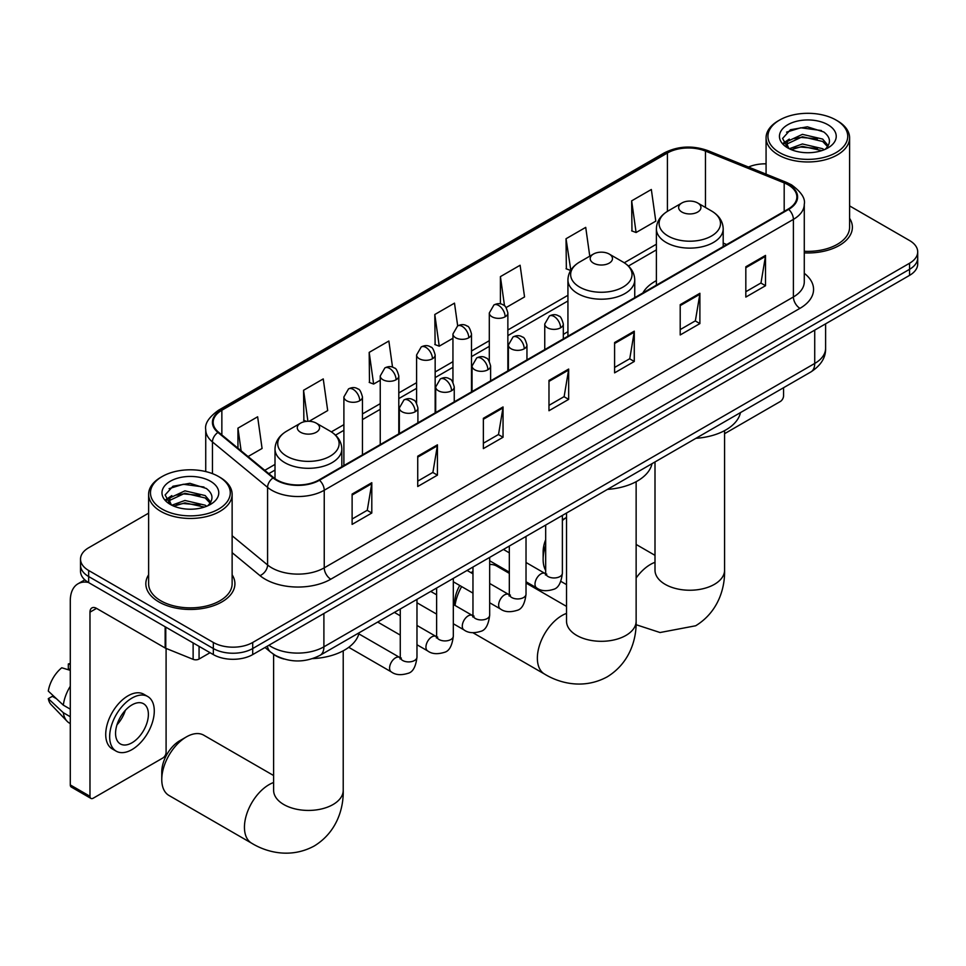 <?xml version="1.0" encoding="UTF-8"?>
<svg xmlns="http://www.w3.org/2000/svg" width="966" height="966" viewBox="0 0 966 966"><rect width="100%" height="100%" fill="white"/><g stroke="black" fill="none" stroke-linecap="round" stroke-linejoin="round"><path stroke-width="1.45" d="M567.936 331.7A49.181 28.4 0 0 0 563.311 334.538M656.385 280.635A49.181 28.4 0 0 0 642.873 292.952M284.052 659.041A27.845 16.072 180 0 1 272.81 653.777M148.619 513.151L88.667 547.758A27.845 16.072 0 0 0 80.516 559.121L80.516 571.244A27.845 16.072 0 0 0 88.667 582.607L213.341 654.598A27.845 16.072 0 0 0 252.706 654.598L909.549 275.37A27.845 16.072 0 0 0 917.7 264.008L917.7 257.946A27.845 16.072 0 0 1 909.549 269.309A27.845 16.072 0 0 0 917.7 257.946L917.7 251.885A27.845 16.072 0 0 0 909.549 240.522L849.597 205.903M80.516 559.121A27.845 16.072 0 0 0 88.667 570.495L213.341 642.475A27.845 16.072 0 0 0 252.706 642.475L252.706 648.536L909.549 269.309L252.706 648.536A27.845 16.072 0 0 1 213.341 648.536A27.845 16.072 0 0 0 252.706 648.536L252.706 654.598M88.667 570.495L88.667 576.545L213.341 648.536L88.667 576.545A27.845 16.072 0 0 1 80.516 565.182A27.845 16.072 0 0 0 88.667 576.545L88.667 582.607M148.619 574.794A44.545 25.72 0 0 0 145.83 583.754A44.545 25.72 0 0 0 158.871 601.939A44.545 25.72 0 0 0 207.424 607.505A44.545 25.72 0 0 0 234.919 583.754A44.545 25.72 0 0 0 232.13 574.794A44.545 25.72 0 0 1 234.919 583.754A44.545 25.72 0 0 1 207.424 607.505A44.545 25.72 0 0 1 158.871 601.939A44.545 25.72 0 0 1 145.83 583.754A44.545 25.72 0 0 1 148.619 574.794M788.147 184.832A29.692 17.146 180 0 1 796.853 196.955A29.692 17.146 180 0 1 788.147 209.079L318.985 479.945A29.692 17.146 180 0 1 273.656 477.651L218.533 432.2A29.692 17.146 180 0 1 213.16 422.371A29.692 17.146 180 0 1 221.854 410.248L667.421 153.002A29.692 17.146 180 0 1 705.458 151.082L784.187 182.9A29.692 17.146 180 0 1 788.147 184.832M788.679 184.518A30.441 17.569 0 0 0 784.609 182.55L705.88 150.732A30.441 17.569 0 0 0 666.902 152.7L221.335 409.946A30.441 17.569 0 0 0 217.93 432.442L273.052 477.904A30.441 17.569 0 0 0 319.505 480.247L788.679 209.381A30.441 17.569 0 0 0 788.679 184.518M352.119 494.073L352.119 524.381L371.801 513.018L371.801 482.71L352.119 494.073M352.119 519.008L367.285 510.253L371.729 483.712A7.426 4.287 -120 0 0 371.801 482.71M367.152 510.326L371.801 513.018M417.735 456.194L417.735 486.502L437.429 475.139L437.429 444.831L417.735 456.194M417.735 481.128L432.901 472.374L437.344 445.833A7.426 4.287 -120 0 0 437.429 444.831M432.768 472.446L437.429 475.139M483.362 418.314L483.362 448.61L503.045 437.248L503.045 406.94L483.362 418.314M483.362 443.237L498.516 434.483L502.96 407.954A7.426 4.287 -120 0 0 503.045 406.94M498.384 434.567L503.045 437.248M745.824 266.773L745.824 297.081L765.519 285.719L765.519 255.41L745.824 266.773M745.824 291.708L760.991 282.953L765.434 256.413A7.426 4.287 -120 0 0 765.519 255.41M760.858 283.026L765.519 285.719M680.209 304.652L680.209 334.96L699.891 323.598L699.891 293.29L680.209 304.652M680.209 329.587L695.375 320.833L699.819 294.292A7.426 4.287 -120 0 0 699.891 293.29M695.242 320.905L699.891 323.598M614.593 342.544L614.593 372.852L634.276 361.477L634.276 331.169L614.593 342.544M614.593 367.466L629.76 358.712L634.203 332.183A7.426 4.287 -120 0 0 634.276 331.169M629.627 358.797L634.276 361.477M548.978 380.423L548.978 410.731L568.66 399.369L568.66 369.06L548.978 380.423M548.978 405.358L564.132 396.603L568.576 370.063A7.426 4.287 -120 0 0 568.66 369.06M563.999 396.676L568.66 399.369M804.28 252.887A44.545 25.72 0 0 0 852.386 227.264A44.545 25.72 0 0 0 849.597 218.304A44.545 25.72 0 0 1 852.386 227.264A44.545 25.72 0 0 1 804.28 252.887M252.706 642.475L909.549 263.247A27.845 16.072 0 0 0 917.7 251.885M766.074 163.834A27.845 16.072 0 0 0 748.481 167.046M309.144 421.285L327.691 410.574L323.248 378.913L303.565 390.276L303.879 420.403M248.069 456.544L262.076 448.465L257.632 416.793L237.95 428.155L237.95 448.212M506.112 307.562L524.55 296.924L520.106 265.252L500.412 276.626L500.412 303.892M589.767 256.183L585.722 227.372L566.04 238.735L566.354 268.862M631.655 200.856L636.099 232.516L655.781 221.154L651.338 189.493L631.655 200.856L631.969 230.983M392.534 367.177L388.863 341.022L369.181 352.385L369.495 382.512M457.679 325.892L454.491 303.143L434.797 314.505L435.123 344.633M434.797 314.505L439.24 346.178L452.945 338.257M439.24 346.178L434.797 344.512M500.412 276.626L504.518 305.86M566.04 238.735L570.809 270.214M570.483 270.408L566.04 268.741M636.099 232.516L631.655 230.862M369.181 352.385L373.625 384.057L380.242 380.242M373.625 384.057L369.181 382.391M306.488 421.369L303.565 420.282M303.565 390.276L307.913 421.285M237.95 428.155L241.126 450.832M724.585 433.686L780.274 401.53A4.637 2.681 120 0 0 783.559 395.843L783.559 387.728M779.622 152.628A39.908 23.039 0 0 0 836.049 152.628A39.908 23.039 0 0 0 836.049 120.05L837.365 120.798A41.755 24.114 0 0 1 849.597 137.848A41.755 24.114 0 0 1 823.817 160.127A41.755 24.114 0 0 1 778.306 154.898A41.755 24.114 0 0 1 766.074 137.848A41.755 24.114 0 0 1 778.306 120.798L779.622 120.05A39.908 23.039 0 0 0 779.622 152.628M804.28 251.281A41.755 24.114 0 0 0 849.597 227.264L849.597 137.848M789.294 148.728L802.408 143.97L822.67 148.704L824.107 149.766M791.263 149.645L802.408 146.373L821.861 150.587M788.908 148.559L786.867 144.055L787.58 141.302L802.408 134.346L822.67 139.08L828.236 145.661M786.928 147.23L786.867 144.055M787 145.25L787.58 143.705L802.408 136.749L822.67 141.483L827.596 146.663M824.988 149.404A20.974 12.111 0 0 0 825.882 148.607C831.231 142.775 830.531 137.22 823.769 131.968L807.359 126.812L790.442 129.746L782.581 138.464L787.676 147.798M827.922 124.747A28.4 16.398 0 0 0 787.821 124.711A28.4 16.398 0 0 0 787.64 147.858A28.4 16.398 0 0 0 787.761 147.931A28.4 16.398 0 0 0 828.043 147.858A28.4 16.398 0 0 0 827.922 124.747M827.669 148.076L829.709 146.675M837.365 120.798L836.049 120.05A39.908 23.039 0 0 0 779.622 120.05M786.553 132.149L800.754 127.778L821.426 130.543M783.812 143.862L787.688 141.108M794.088 138.609L800.754 137.401L817.477 138.838M794.088 148.233L800.754 147.025L817.477 148.462M783.378 143.077L789.294 139.104M545.681 545.319A34.8 20.093 120 0 0 543.134 559.35L543.134 551.779A25.514 14.731 -60 0 1 545.681 539.656M566.535 517.462A34.8 20.093 120 0 0 562.381 520.517M543.134 559.35A34.8 20.093 120 0 0 545.681 570.459M562.381 519.829L566.535 517.426L562.381 519.829M681.911 212.061A11.133 6.424 0 0 0 697.669 212.061A11.133 6.424 0 0 0 697.669 202.969L711.495 210.962A30.695 17.714 0 0 1 711.495 236.018A30.695 17.714 0 0 1 668.086 236.018A30.695 17.714 0 0 1 668.086 210.962C660.539 215.442 656.626 221.407 656.385 228.845A33.412 19.284 0 0 0 666.166 242.478A33.412 19.284 0 0 0 702.572 246.656A33.412 19.284 0 0 0 723.196 228.845C722.954 221.407 719.054 215.442 711.495 210.962L697.669 202.969A11.133 6.424 0 0 0 681.911 202.969A11.133 6.424 0 0 0 681.911 212.061M695.931 438.322A51.041 29.463 0 0 0 740.463 412.603M454.684 605.247L454.684 602.844A25.514 14.731 -60 0 1 459.731 585.481M470.997 572.693A25.514 14.731 -60 0 1 472.724 571.594L472.724 571.594M472.966 572.403A34.8 20.093 120 0 0 472.012 573.273M461.651 586.579A34.8 20.093 120 0 0 455.034 605.453M593.462 263.138A11.133 6.424 0 0 0 609.208 263.138A11.133 6.424 0 0 0 609.208 254.046L623.034 262.028A30.695 17.714 0 0 1 623.034 287.083A30.695 17.714 0 0 1 579.636 287.083A30.695 17.714 0 0 1 579.636 262.028C572.077 266.507 568.177 272.472 567.936 279.911A33.412 19.284 0 0 0 577.716 293.543A33.412 19.284 0 0 0 614.122 297.733A33.412 19.284 0 0 0 634.747 279.911C634.493 272.472 630.593 266.507 623.034 262.028L609.208 254.046A11.133 6.424 0 0 0 593.462 254.046A11.133 6.424 0 0 0 593.462 263.138M607.469 489.388A51.041 29.463 0 0 0 652.002 463.68M509.324 573.369L496.693 566.076A34.8 20.093 120 0 0 489.677 564.458M161.769 779.538L161.769 771.967A25.514 14.731 -60 0 1 179.809 740.705L186.366 736.913A34.8 20.093 120 0 0 186.366 736.925A34.8 20.093 120 0 0 161.769 779.538A34.8 20.093 120 0 0 168.965 795.465L251.655 843.209A34.8 20.093 -60 0 1 246.318 815.316A34.8 20.093 -60 0 1 269.043 784.658A34.8 20.093 -60 0 1 273.62 782.508M300.547 432.249A11.133 6.424 0 0 0 316.293 432.249A11.133 6.424 0 0 0 316.293 423.156L330.118 431.138A30.695 17.714 0 0 1 330.118 456.194A30.695 17.714 0 0 1 286.721 456.194A30.695 17.714 0 0 1 286.721 431.138C279.162 435.63 275.262 441.595 275.008 449.021A33.412 19.284 0 0 0 284.801 462.666A33.412 19.284 0 0 0 321.207 466.844A33.412 19.284 0 0 0 341.831 449.021C341.578 441.595 337.677 435.63 330.118 431.138L316.293 423.156A11.133 6.424 0 0 0 300.547 423.156A11.133 6.424 0 0 0 300.547 432.249M312.634 658.619A51.041 29.463 0 0 0 359.086 632.79M273.62 775.529L203.766 735.198A34.8 20.093 120 0 0 186.366 736.913L179.809 740.705M199.068 646.351L199.068 659.041L210.057 652.702M88.353 582.426A37.119 21.433 -120 0 0 77.98 583.802A37.119 21.433 -120 0 0 70.289 600.792L70.289 784.923L89.983 796.286L89.983 612.166A9.286 5.361 60 0 1 91.903 607.916A9.286 5.361 60 0 1 96.54 608.375L165.15 647.993L165.15 626.777M89.983 796.286A4.637 2.681 120 0 0 90.937 798.411L71.255 787.036A4.637 2.681 -60 0 1 70.289 784.923M90.937 798.411A4.637 2.681 120 0 0 93.255 798.182L162.807 758.02A4.637 2.681 120 0 0 166.092 752.333L166.092 648.415M199.068 659.041A4.637 2.681 180 0 1 193.128 659.343L165.766 648.283A4.637 2.681 180 0 1 165.15 647.993M131.968 742.794A23.196 13.391 120 0 0 147.134 722.351A23.196 13.391 120 0 0 143.572 703.755A23.196 13.391 120 0 0 131.968 704.902A23.196 13.391 120 0 0 116.814 725.345A23.196 13.391 120 0 0 120.376 743.941A23.196 13.391 120 0 0 131.968 742.794M116.983 724.802A23.196 13.391 120 0 0 125.314 710.384M70.289 664.572L68.32 663.98L68.32 668.641L70.289 669.776M147.75 696.522L143.813 694.252A31.552 18.221 120 0 0 128.031 695.81A31.552 18.221 120 0 0 107.419 723.619A31.552 18.221 120 0 0 112.261 748.904L116.198 751.174A31.552 18.221 120 0 0 131.968 749.604A31.552 18.221 120 0 0 152.58 721.807A31.552 18.221 120 0 0 147.75 696.522A31.552 18.221 120 0 0 131.968 698.08A31.552 18.221 120 0 0 111.356 725.889A31.552 18.221 120 0 0 116.198 751.174M70.289 686.271A30.622 17.678 120 0 0 63.321 705.144L48.3 691.088A24.126 13.935 120 0 1 61.764 667.772L70.289 670.356M70.289 709.165L63.321 705.144M56.426 698.696L52.333 696.329L48.3 698.66L63.321 712.715L70.289 716.736M63.321 712.715A30.622 17.678 120 0 0 67.101 721.264A30.622 17.678 120 0 0 69.419 723.087L70.289 723.594M70.289 663.425A24.126 13.935 120 0 0 68.32 663.98M48.3 698.66A24.126 13.935 120 0 0 51.15 704.661L67.101 721.264M162.155 509.118A39.908 23.039 0 0 0 218.594 509.118A39.908 23.039 0 0 0 218.594 476.54L219.898 477.289A41.755 24.114 0 0 1 232.13 494.338A41.755 24.114 0 0 1 206.35 516.617A41.755 24.114 0 0 1 160.839 511.388A41.755 24.114 0 0 1 148.619 494.338A41.755 24.114 0 0 1 160.839 477.289L162.155 476.54A39.908 23.039 0 0 0 162.155 509.118M148.619 494.338L148.619 583.754A41.755 24.114 0 0 0 160.839 600.792A41.755 24.114 0 0 0 206.35 606.02A41.755 24.114 0 0 0 232.13 583.754L232.13 494.338M171.803 505.23L184.941 500.46L205.203 505.194L206.639 506.256M173.795 506.136L184.941 502.863L204.394 507.078M171.441 505.049L169.4 500.545L170.113 497.792L184.941 490.837L205.203 495.57L210.769 502.151M169.461 503.721L169.4 500.545M169.533 501.74L170.113 500.195L184.941 493.24L205.203 497.973L210.129 503.153M207.533 505.894A20.974 12.111 0 0 0 208.415 505.097C213.764 499.265 213.063 493.711 206.301 488.458L189.891 483.302L172.974 486.236L165.114 494.954L170.209 504.288M210.455 481.237A28.4 16.398 0 0 0 170.354 481.201A28.4 16.398 0 0 0 170.173 504.349A28.4 16.398 0 0 0 170.294 504.421A28.4 16.398 0 0 0 210.576 504.349A28.4 16.398 0 0 0 210.455 481.237M210.202 504.566L212.242 503.165M219.898 477.289L218.594 476.54A39.908 23.039 0 0 0 162.155 476.54M169.086 488.639L183.299 484.268L203.959 487.033M166.345 500.352L170.221 497.599M176.621 495.099L183.299 493.892L200.01 495.329M176.621 504.723L183.299 503.515L200.01 504.952M165.911 499.567L171.827 495.594M268.922 645.24A37.119 21.433 0 0 0 271.41 646.822A37.119 21.433 0 0 0 323.9 646.822L814.724 363.457A37.119 21.433 0 0 0 825.604 348.303C825.87 357.505 820.967 365.39 810.885 371.946L320.06 655.322A18.559 10.711 60 0 0 323.9 646.822L323.9 613.482M814.724 330.118L814.724 363.457A18.559 10.711 60 0 1 810.885 371.946M267.413 646.109A18.559 12.413 129.5 0 0 270.649 652.135L265.01 647.486M909.549 275.37L909.549 263.247M213.341 654.598L213.341 642.475M804.28 273.318A46.404 26.782 180 0 1 799.969 308.335L330.795 579.202A9.286 5.361 60 0 1 324.238 567.839L793.4 296.96A37.119 21.433 0 0 0 804.28 281.806L804.28 204.224A37.119 21.433 180 0 1 793.4 219.379A9.286 5.361 -120 0 0 788.679 209.381M330.795 579.202A46.404 26.782 180 0 1 265.179 579.202A46.404 26.782 180 0 1 259.975 575.627L232.13 552.661M273.052 477.904A9.286 6.207 129.5 0 0 267.582 487.383L267.582 564.977A37.119 21.433 0 0 0 271.736 567.839A37.119 21.433 0 0 0 324.238 567.839L324.238 490.245A37.119 21.433 180 0 1 267.582 487.383L212.448 441.933A37.119 21.433 180 0 1 205.734 429.641L205.734 471.565M804.28 204.224C805.511 198.428 801.249 191.956 791.48 184.82L786.602 182.453A9.286 4.347 112 0 0 784.609 182.55M786.602 182.453L707.873 150.624C692.501 145.19 677.903 145.975 664.101 152.99A9.286 5.361 60 0 1 666.902 152.7M221.335 409.946A9.286 5.361 -120 0 0 218.533 410.236C208.898 417.167 204.635 423.627 205.734 429.641M217.93 432.442A9.286 6.207 129.5 0 0 212.448 441.933L212.448 473.63M707.873 150.624A9.286 4.347 112 0 0 705.88 150.732M319.505 480.247A9.286 5.361 60 0 1 324.238 490.245L793.4 219.379L793.4 296.96A9.286 5.361 60 0 0 799.969 308.335M232.13 535.744L267.582 564.977A9.286 6.207 -50.5 0 1 259.975 575.627M221.854 410.248L221.854 434.942M784.187 182.9L784.187 211.361M705.458 151.082L705.458 207.473M726.722 244.543L723.196 243.118M667.421 153.002L667.421 211.349M656.385 244.229L624.278 262.776M567.936 295.306L507.862 329.986M489.303 340.696L471.505 350.972M452.945 361.682L435.159 371.958M416.6 382.681L398.801 392.945M380.242 403.667L362.455 413.931M343.896 424.654L331.35 431.887M275.008 464.417L264.781 470.333M548.978 381.389L568.576 370.063M614.593 343.498L634.203 332.183M680.209 305.618L699.819 294.292M745.824 267.727L765.434 256.413M483.362 419.268L502.96 407.954M417.735 457.147L437.344 445.833M352.119 495.039L371.729 483.712M724.585 430.619L724.585 570.157A34.8 20.093 180 0 1 714.393 584.358A34.8 20.093 180 0 1 665.188 584.358A34.8 20.093 180 0 1 654.996 570.157L655.069 571.51M636.135 577.994A34.8 20.093 -60 0 1 650.42 564.47A34.8 20.093 -60 0 1 654.996 562.321M636.135 481.696L636.135 621.223A34.8 20.093 180 0 1 625.944 635.423A34.8 20.093 180 0 1 576.726 635.423A34.8 20.093 180 0 1 566.535 621.223L566.619 622.587M636.135 621.223C636.606 638.695 630.11 662.821 607.203 676.852C583.609 689.676 559.471 683.24 544.57 674.087A34.8 20.093 -60 0 1 539.233 646.206A34.8 20.093 -60 0 1 561.971 615.535A34.8 20.093 -60 0 1 566.535 613.398M343.22 650.806L343.22 790.333A34.8 20.093 180 0 1 333.029 804.545A34.8 20.093 180 0 1 283.811 804.545A34.8 20.093 180 0 1 273.62 790.333L273.704 791.697M560.594 327.8A9.286 5.361 0 0 0 563.311 324.008C561.838 318.647 560.365 316.015 558.903 316.124C556.211 314.228 553.047 314.179 549.388 315.979A9.286 5.361 60 0 1 554.025 316.437A9.286 5.361 -120 0 1 560.594 327.8A9.286 5.361 0 0 1 547.468 327.8A9.286 5.361 0 0 1 544.752 324.008L549.388 315.979M526.023 581.774L536.734 587.956A8.356 4.818 -60 0 1 535.454 581.266A8.356 4.818 -60 0 1 540.9 573.901A8.356 4.818 -60 0 1 541.274 573.695A8.356 4.818 -60 0 1 545.078 573.49L526.023 562.49M546.152 574.335L545.404 574.951L545.681 573.14A8.356 4.818 -0 0 0 548.12 576.557A8.356 4.818 -0 0 0 559.555 576.762A8.356 4.818 -0 0 0 562.381 573.14C561.234 582.848 558.227 588.258 553.373 589.393C546.394 591.518 540.839 591.035 536.734 587.956M524.236 348.786A9.286 5.361 0 0 0 526.953 345.007C525.48 339.634 524.019 337.001 522.546 337.11C519.865 335.214 516.689 335.166 513.031 336.965A9.286 5.361 60 0 1 517.679 337.424A9.286 5.361 -120 0 1 524.236 348.786A9.286 5.361 0 0 1 511.111 348.786A9.286 5.361 0 0 1 508.394 345.007L513.031 336.965M489.677 602.76L500.376 608.942A8.356 4.818 -60 0 1 499.096 602.253A8.356 4.818 -60 0 1 504.554 594.887A8.356 4.818 -60 0 1 504.928 594.694A8.356 4.818 -60 0 1 508.732 594.476L489.677 583.476M509.806 595.322L509.058 595.937L509.324 594.126A8.356 4.818 -0 0 0 511.775 597.543A8.356 4.818 -0 0 0 523.198 597.749A8.356 4.818 -0 0 0 526.023 594.126C524.888 603.835 521.881 609.244 517.015 610.379C510.036 612.504 504.494 612.021 500.376 608.942M487.89 369.773A9.286 5.361 0 0 0 490.607 365.993C489.134 360.62 487.661 357.988 486.2 358.096C483.507 356.2 480.344 356.152 476.685 357.951A9.286 5.361 60 0 1 481.322 358.41A9.286 5.361 -120 0 1 487.89 369.773A9.286 5.361 0 0 1 474.765 369.773A9.286 5.361 0 0 1 472.048 365.993L476.685 357.951M453.32 623.746L464.018 629.929A8.356 4.818 -60 0 1 462.738 623.239A8.356 4.818 -60 0 1 468.196 615.873A8.356 4.818 -60 0 1 468.57 615.68A8.356 4.818 -60 0 1 472.374 615.463L453.32 604.462M473.449 616.308L472.7 616.924L472.966 615.125A8.356 4.818 -0 0 0 475.417 618.53A8.356 4.818 -0 0 0 486.852 618.735A8.356 4.818 -0 0 0 489.677 615.125C488.53 624.821 485.524 630.23 480.67 631.366C473.69 633.491 468.136 633.008 464.018 629.929M451.533 390.771A9.286 5.361 0 0 0 454.249 386.98C452.776 381.606 451.315 378.986 449.842 379.083C447.161 377.187 443.986 377.138 440.327 378.938A9.286 5.361 60 0 1 444.976 379.397A9.286 5.361 -120 0 1 451.533 390.771A9.286 5.361 0 0 1 438.407 390.771A9.286 5.361 0 0 1 435.69 386.98L440.327 378.938M416.974 644.745L427.672 650.915A8.356 4.818 -60 0 1 426.392 644.225A8.356 4.818 -60 0 1 431.85 636.86A8.356 4.818 -60 0 1 432.213 636.666A8.356 4.818 -60 0 1 436.028 636.449L416.974 625.449M437.103 637.294L436.354 637.91L436.62 636.111A8.356 4.818 -0 0 0 439.059 639.516A8.356 4.818 -0 0 0 450.494 639.721A8.356 4.818 -0 0 0 453.32 636.111C452.173 645.807 449.178 651.229 444.312 652.364C437.332 654.477 431.79 654.006 427.672 650.915M415.175 411.757A9.286 5.361 0 0 0 417.904 407.966C416.431 402.605 414.957 399.972 413.496 400.069C410.804 398.173 407.64 398.125 403.981 399.924A9.286 5.361 60 0 1 408.618 400.383A9.286 5.361 -120 0 1 415.175 411.757A9.286 5.361 0 0 1 402.061 411.757A9.286 5.361 0 0 1 399.332 407.966L403.981 399.924M348.738 647.317L391.315 671.901A8.356 4.818 -60 0 1 390.035 665.212A8.356 4.818 -60 0 1 395.492 657.858A8.356 4.818 -60 0 1 395.867 657.653A8.356 4.818 -60 0 1 399.67 657.435L358.833 633.865M400.745 658.281L399.996 658.897L400.262 657.097A8.356 4.818 -0 0 0 402.713 660.503A8.356 4.818 -0 0 0 414.136 660.708A8.356 4.818 -0 0 0 416.974 657.097C415.827 666.794 412.82 672.215 407.954 673.35C400.975 675.463 395.432 674.993 391.315 671.901M505.146 316.776A9.286 5.361 0 0 0 507.862 312.984C506.389 307.623 504.916 304.99 503.455 305.099C500.774 303.203 497.599 303.155 493.94 304.954A9.286 5.361 60 0 1 498.577 305.413A9.286 5.361 -120 0 1 505.146 316.776A9.286 5.361 0 0 1 492.02 316.776A9.286 5.361 0 0 1 489.303 312.984L493.94 304.954M468.788 337.762A9.286 5.361 0 0 0 471.505 333.982C470.031 328.609 468.57 325.977 467.109 326.085C464.417 324.19 461.241 324.141 457.594 325.94A9.286 5.361 60 0 1 462.231 326.399A9.286 5.361 -120 0 1 468.788 337.762A9.286 5.361 0 0 1 455.662 337.762A9.286 5.361 0 0 1 452.945 333.982L457.594 325.94M432.442 358.748A9.286 5.361 0 0 0 435.159 354.969C433.686 349.595 432.213 346.963 430.751 347.072C428.059 345.176 424.895 345.128 421.236 346.927A9.286 5.361 60 0 1 425.873 347.386A9.286 5.361 -120 0 1 432.442 358.748A9.286 5.361 0 0 1 419.316 358.748A9.286 5.361 0 0 1 416.6 354.969L421.236 346.927M396.084 379.747A9.286 5.361 0 0 0 398.801 375.955C397.328 370.582 395.867 367.961 394.394 368.058C391.713 366.162 388.537 366.114 384.879 367.913A9.286 5.361 60 0 1 389.527 368.372A9.286 5.361 -120 0 1 396.084 379.747A9.286 5.361 0 0 1 382.959 379.747A9.286 5.361 0 0 1 380.242 375.955L384.879 367.913M359.738 400.733A9.286 5.361 0 0 0 362.455 396.941C360.982 391.58 359.509 388.948 358.048 389.044C355.355 387.149 352.192 387.1 348.533 388.9A9.286 5.361 60 0 1 353.17 389.358A9.286 5.361 -120 0 1 359.738 400.733A9.286 5.361 0 0 1 346.613 400.733A9.286 5.361 0 0 1 343.896 396.941L348.533 388.9M89.983 612.166L96.54 608.375M165.766 627.127L165.766 648.283M193.128 659.343L193.128 642.921M320.06 655.322C305.123 662.833 290.186 662.833 275.25 655.322L270.649 652.135M825.604 348.303L825.604 323.839M664.101 152.99L218.533 410.236M656.385 249.88L628.431 266.024M567.936 300.957L507.862 335.637M489.303 346.347L471.505 356.623M452.945 367.334L435.159 377.609M416.6 388.32L398.801 398.596M380.242 409.318L362.455 419.582M343.896 430.305L335.504 435.135M275.008 470.068L268.802 473.654M766.074 174.158L766.074 137.848M724.585 570.157C725.055 587.63 718.571 611.756 695.665 625.775L660.044 632.525L636.063 624.7M566.535 584.635L560.835 581.351M723.196 246.571L723.196 228.845M656.385 285.151L656.385 228.845M681.911 202.969L668.086 210.962M654.996 555.341L636.135 544.45M654.996 461.953L654.996 570.157M544.57 674.087L473.062 632.802M634.747 297.637L634.747 279.911M567.936 336.216L567.936 279.911M593.462 254.046L579.636 262.028M566.535 606.407L526.023 583.017M566.535 513.018L566.535 621.223M343.22 790.333C343.691 807.805 337.194 831.943 314.288 845.962C290.694 858.786 266.556 852.35 251.655 843.209M341.831 466.759L341.831 449.021M275.008 478.689L275.008 449.021M300.547 423.156L286.721 431.138M273.62 654.393L273.62 790.333M546.78 574.154L545.078 573.49M562.381 515.421L562.381 573.14M563.311 338.885L563.311 324.008M509.324 572.138L489.677 560.787M545.681 525.069L545.681 573.14M544.752 349.595L544.752 324.008M509.324 552.842L503.443 549.449M510.422 595.141L508.732 594.476M526.023 536.408L526.023 594.126M526.953 359.871L526.953 345.007M472.966 593.124L453.32 581.774M509.324 546.056L509.324 594.126M508.394 370.594L508.394 345.007M472.966 573.828L467.085 570.435M474.077 616.139L472.374 615.463M489.677 557.394L489.677 615.125M490.607 380.858L490.607 365.993M436.62 614.11L416.974 602.76M472.966 567.042L472.966 615.125M472.048 391.58L472.048 365.993M436.62 594.815L430.739 591.421M437.719 637.125L436.028 636.449M453.32 578.38L453.32 636.111M454.249 401.844L454.249 386.98M400.262 635.097L377.682 622.056M436.62 588.028L436.62 636.111M435.69 412.567L435.69 386.98M400.262 615.813L394.382 612.408M401.361 658.112L399.67 657.435M416.974 599.379L416.974 657.097M417.904 422.842L417.904 407.966M400.262 609.015L400.262 657.097M399.332 433.553L399.332 407.966M507.862 370.896L507.862 312.984M489.303 361.248L489.303 312.984M471.505 391.882L471.505 333.982M452.945 382.234L452.945 333.982M435.159 412.868L435.159 354.969M416.6 403.22L416.6 354.969M398.801 433.867L398.801 375.955M380.242 444.577L380.242 375.955M362.455 454.853L362.455 396.941M343.896 465.564L343.896 396.941M77.98 583.802L84.827 579.854"/></g></svg>
